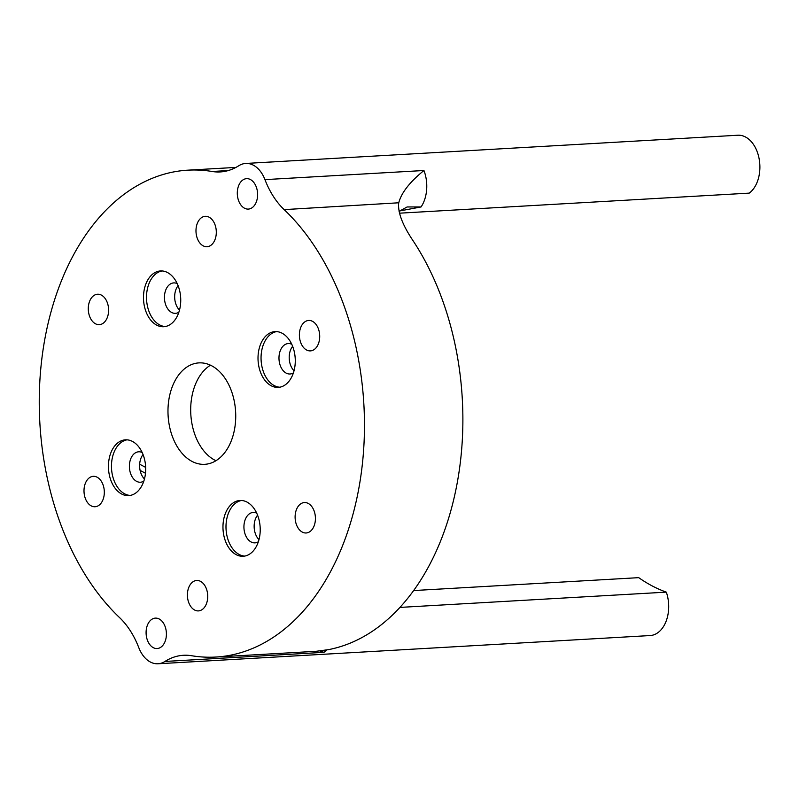 <?xml version="1.0" encoding="UTF-8"?>
<svg xmlns="http://www.w3.org/2000/svg" width="799" height="799" viewBox="0 0 799 799"><rect width="100%" height="100%" fill="white"/><g stroke="black" fill="none" stroke-linecap="round" stroke-linejoin="round"><path stroke-width="1.2" d="M413.622 590.561L638.721 577.657A204.154 135.87 -93.3 0 0 666.316 592.139A30.482 20.285 86.7 0 1 650.116 635.555L158.002 663.769A30.482 20.285 -93.3 0 0 164.944 661.452L323.935 652.334A30.482 20.285 -93.3 0 0 326.961 649.917M666.316 592.139L399.919 607.41M228.204 170.567L212.144 171.485A243.845 162.277 -93.3 0 0 187.895 170.167A243.845 162.277 -93.3 0 0 43.246 348.594A243.845 162.277 -93.3 0 0 119.56 617.597A81.278 54.092 -93.3 0 1 138.766 647.59A30.482 20.285 -93.3 0 0 158.002 663.769M399.49 210.996L421.063 206.951A30.482 20.285 -93.3 0 0 423.939 170.507L264.948 179.625A30.482 20.285 -93.3 0 0 245.712 163.445A30.482 20.285 -93.3 0 0 238.761 165.763A81.278 54.092 -93.3 0 1 220.224 171.935A81.278 54.092 -93.3 0 1 212.144 171.485M399.5 213.183L749.212 193.128A30.482 20.285 86.7 0 0 759.05 158.352A30.482 20.285 86.7 0 0 737.827 135.231L245.712 163.445M421.063 206.951L407.12 206.961L399.081 211.375M423.939 170.507C409.647 182.122 401.228 192.968 398.681 203.056C397.762 212.554 402.606 225.178 413.193 240.938A243.845 162.277 86.7 0 1 455.77 490.306A243.845 162.277 86.7 0 1 328.369 649.657L316.164 651.295L215.81 657.048A243.845 162.277 -93.3 0 0 360.469 478.621A243.845 162.277 -93.3 0 0 284.154 209.618L398.721 202.786M319.96 650.965L323.935 652.334M215.81 657.048A243.845 162.277 -93.3 0 1 191.57 655.719A81.278 54.092 -93.3 0 0 183.48 655.28A81.278 54.092 -93.3 0 0 164.944 661.452M264.948 179.625A81.278 54.092 -93.3 0 0 284.154 209.618M165.223 626.845A15.241 10.147 86.7 0 1 157.123 648.548A15.241 10.147 86.7 0 1 146.127 633.917A15.241 10.147 86.7 0 1 155.386 618.116A15.241 10.147 86.7 0 1 165.223 626.845M256.429 187.385A15.241 10.147 86.7 0 1 248.329 209.088A15.241 10.147 86.7 0 1 237.333 194.457A15.241 10.147 86.7 0 1 246.581 178.656A15.241 10.147 86.7 0 1 256.429 187.385M231.77 391.959A50.796 33.808 86.7 0 1 204.764 464.319A50.796 33.808 86.7 0 1 168.1 415.54A50.796 33.808 86.7 0 1 198.951 362.886A50.796 33.808 86.7 0 1 231.77 391.959M206.542 589.203A15.241 10.147 86.7 0 1 198.442 610.905A15.241 10.147 86.7 0 1 187.405 595.315A15.241 10.147 86.7 0 1 196.694 580.474A15.241 10.147 86.7 0 1 206.542 589.203M107.416 302.951A15.241 10.147 86.7 0 1 99.316 324.664A15.241 10.147 86.7 0 1 89.768 316.754A15.241 10.147 86.7 0 1 97.578 294.232A15.241 10.147 86.7 0 1 107.416 302.951M318.531 329.188A15.241 10.147 86.7 0 1 310.431 350.891A15.241 10.147 86.7 0 1 299.725 338.856A15.241 10.147 86.7 0 1 305.318 321.548A15.241 10.147 86.7 0 1 308.684 320.459A15.241 10.147 86.7 0 1 318.531 329.188M215.121 225.028A15.241 10.147 86.7 0 1 207.021 246.731A15.241 10.147 86.7 0 1 196.025 229.373A15.241 10.147 86.7 0 1 205.273 216.309A15.241 10.147 86.7 0 1 215.121 225.028M103.131 485.043A15.241 10.147 86.7 0 1 98.397 505.667A15.241 10.147 86.7 0 1 95.031 506.746A15.241 10.147 86.7 0 1 84.035 492.114A15.241 10.147 86.7 0 1 93.283 476.324A15.241 10.147 86.7 0 1 103.131 485.043M314.237 511.27A15.241 10.147 86.7 0 1 306.137 532.983A15.241 10.147 86.7 0 1 300.394 530.756A15.241 10.147 86.7 0 1 295.32 513.927A15.241 10.147 86.7 0 1 304.389 502.551A15.241 10.147 86.7 0 1 314.237 511.27M258.047 516.464A27.945 18.597 86.7 0 1 243.196 556.264A27.945 18.597 86.7 0 1 223.031 529.437A27.945 18.597 86.7 0 1 240 500.474A27.945 18.597 86.7 0 1 258.047 516.464M267.905 334.242A27.945 18.597 86.7 0 1 275.046 331.595A27.945 18.597 86.7 0 1 293.103 347.585A27.945 18.597 86.7 0 1 278.242 387.385A27.945 18.597 86.7 0 1 258.776 366.112A27.945 18.597 86.7 0 1 267.905 334.242M145.658 310.751A27.945 18.597 86.7 0 1 160.519 270.941A27.945 18.597 86.7 0 1 180.674 297.777A27.945 18.597 86.7 0 1 163.715 326.731A27.945 18.597 86.7 0 1 145.658 310.751M135.81 492.973A27.945 18.597 86.7 0 1 128.659 495.62A27.945 18.597 86.7 0 1 108.504 468.783A27.945 18.597 86.7 0 1 125.463 439.83A27.945 18.597 86.7 0 1 143.52 455.82A27.945 18.597 86.7 0 1 135.81 492.973M130.177 495.44A27.945 18.597 86.7 0 1 111.53 468.613A27.945 18.597 86.7 0 1 126.981 439.84M143.82 481.118A15.241 10.147 86.7 0 1 140.424 482.226A15.241 10.147 86.7 0 1 129.428 467.585A15.241 10.147 86.7 0 1 138.686 451.795A15.241 10.147 86.7 0 1 142.182 452.504M143.051 454.541A15.241 10.147 -93.3 0 0 144.449 478.991M165.223 326.551A27.945 18.597 86.7 0 1 148.684 310.571A27.945 18.597 86.7 0 1 162.037 270.951M178.866 312.239A15.241 10.147 86.7 0 1 175.48 313.338A15.241 10.147 86.7 0 1 165.633 304.619A15.241 10.147 86.7 0 1 173.733 282.906A15.241 10.147 86.7 0 1 177.228 283.615M178.097 285.662A15.241 10.147 -93.3 0 0 175.85 304.029A15.241 10.147 -93.3 0 0 179.505 310.112M279.75 387.205A27.945 18.597 86.7 0 1 261.113 360.379A27.945 18.597 86.7 0 1 276.564 331.605M293.403 372.883A15.241 10.147 86.7 0 1 290.007 373.992A15.241 10.147 86.7 0 1 279.011 359.35A15.241 10.147 86.7 0 1 288.269 343.56A15.241 10.147 86.7 0 1 291.765 344.269M292.634 346.307A15.241 10.147 -93.3 0 0 294.032 370.756M244.704 556.084A27.945 18.597 86.7 0 1 226.057 529.268A27.945 18.597 86.7 0 1 241.518 500.484M258.357 541.762A15.241 10.147 86.7 0 1 254.961 542.871A15.241 10.147 86.7 0 1 243.965 528.239A15.241 10.147 86.7 0 1 253.213 512.439A15.241 10.147 86.7 0 1 256.709 513.148M257.578 515.185A15.241 10.147 -93.3 0 0 258.986 539.645M210.477 365.193A50.796 33.808 -93.3 0 0 190.811 414.242A50.796 33.808 -93.3 0 0 215.95 460.713M140.105 470.411L145.478 473.258M187.895 170.167L235.945 167.41M145.668 467.395L139.665 464.219"/></g></svg>
